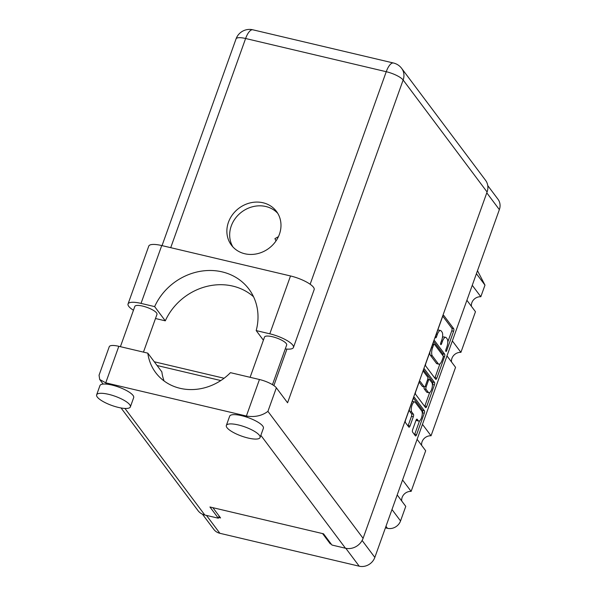 <?xml version="1.0" encoding="UTF-8"?>
<svg xmlns="http://www.w3.org/2000/svg" width="596" height="596" viewBox="0 0 596 596"><rect width="100%" height="100%" fill="white"/><g stroke="black" fill="none" stroke-linecap="round" stroke-linejoin="round"><path stroke-width="0.89" d="M416.157 419.942L418.273 420.724A5.371 1.974 103.3 0 0 418.779 421.089A5.371 1.974 103.3 0 0 421.73 417.081A5.371 1.974 103.3 0 0 421.759 410.987L415.233 402.285A5.371 1.974 103.3 0 0 414.727 401.92L412.872 401.481A5.371 1.974 103.3 0 0 412.149 401.637M414.727 401.92A5.371 1.974 103.3 0 0 412.015 405.183A5.371 1.974 103.3 0 0 411.747 412.015L413.415 414.242A2.012 0.738 103.3 0 1 413.311 416.798L410.018 425.984A2.012 0.738 103.3 0 1 409.012 427.205A2.012 0.738 103.3 0 1 408.819 427.071L405.459 422.586A2.012 0.738 103.3 0 1 405.563 420.031L413.252 398.56A2.012 0.738 103.3 0 1 414.265 397.338A2.012 0.738 103.3 0 1 414.451 397.472L424.367 410.704A2.012 0.738 103.3 0 1 424.263 413.259L416.574 434.73A2.012 0.738 103.3 0 1 415.561 435.952A2.012 0.738 103.3 0 1 415.375 435.81L412.588 432.1A2.012 0.738 103.3 0 1 412.693 429.552L415.986 420.359A2.012 0.738 103.3 0 1 416.999 419.137A2.012 0.738 103.3 0 1 417.185 419.271L418.273 420.724M423.577 369.714A1.408 0.514 103.3 0 0 423.503 371.502L427.69 377.089A2.012 0.738 103.3 0 1 427.593 379.645L425.41 385.739A2.012 0.738 103.3 0 1 424.397 386.96A2.012 0.738 103.3 0 1 424.203 386.826L420.187 381.462A2.012 0.738 103.3 0 0 419.994 381.328A2.012 0.738 103.3 0 0 418.981 382.543L415.695 391.736A2.012 0.738 103.3 0 0 415.591 394.291L425.507 407.515A2.012 0.738 103.3 0 0 425.693 407.649A2.012 0.738 103.3 0 0 426.706 406.435L434.395 384.956A2.012 0.738 103.3 0 0 434.499 382.401L424.419 368.954A1.408 0.514 103.3 0 0 424.285 368.864A1.408 0.514 103.3 0 0 423.577 369.714M425.723 365.996L435.639 379.22A2.012 0.738 103.3 0 0 435.825 379.354A2.012 0.738 103.3 0 0 436.838 378.132L444.527 356.661A2.012 0.738 103.3 0 0 444.631 354.106L434.715 340.882A2.012 0.738 103.3 0 0 434.529 340.748A2.012 0.738 103.3 0 0 433.515 341.962L425.827 363.441A2.012 0.738 103.3 0 0 425.723 365.996M487.759 185.594L498.025 199.295A12.687 11.287 143.1 0 1 499.359 209.621L374.832 557.416A12.687 11.287 143.1 0 1 359.224 566.2L219.887 533.301A12.687 11.287 143.1 0 1 213.845 529.419L202.446 514.206M446.821 347.081L445.927 349.584A1.408 0.514 103.3 0 0 445.987 351.461A1.408 0.514 103.3 0 0 446.695 350.612L453.616 331.272A2.012 0.738 103.3 0 0 453.72 328.724L443.804 315.493A2.012 0.738 103.3 0 0 443.618 315.358A2.012 0.738 103.3 0 0 442.605 316.58L435.676 335.913A1.408 0.514 103.3 0 0 435.743 337.798A1.408 0.514 103.3 0 0 436.451 336.941L437.345 334.438A6.429 2.362 103.3 0 1 440.586 330.534A6.429 2.362 103.3 0 1 441.196 330.966L442.023 332.069A6.429 2.362 103.3 0 1 441.696 340.249L440.802 342.745A1.408 0.514 103.3 0 0 440.861 344.63A1.408 0.514 103.3 0 0 441.569 343.773L442.47 341.277A6.429 2.362 103.3 0 1 445.711 337.366A6.429 2.362 103.3 0 1 446.315 337.805L447.142 338.908A6.429 2.362 103.3 0 1 446.821 347.081M330.519 543.135L330.266 543.835L331.212 544.059M330.266 543.835L322.578 533.584M218.628 517.477L220.572 517.939L212.884 507.688M476.42 273.698L484.98 285.126L480.83 296.733A8.389 7.465 -36.9 0 0 471.429 306.337M472.263 285.305L480.83 296.733M477.493 270.696L484.98 285.126M397.197 494.948L405.764 506.377L400.549 520.949A10.646 9.469 143.1 0 1 387.46 528.317L385.426 527.832M402.561 479.966L411.128 491.395A8.389 7.465 -36.9 0 0 401.734 500.998M417.111 439.334L425.678 450.755L411.128 491.395M422.475 424.352L431.042 435.78A8.389 7.465 -36.9 0 0 421.648 445.376M446.985 355.901L455.553 367.33L431.042 435.78M452.349 340.927L460.917 352.355A8.389 7.465 -36.9 0 0 451.515 361.951M466.899 300.287L475.466 311.715L460.917 352.355M445.711 337.366L443.856 336.934A6.429 2.362 103.3 0 0 442.403 337.604M440.586 330.534L438.731 330.095A6.429 2.362 103.3 0 0 437.635 330.445M447.79 341.948L451.768 330.84A2.012 0.738 103.3 0 0 451.865 328.284L442.776 316.156M442.873 355.529A2.012 0.738 103.3 0 0 442.776 353.666L433.687 341.545M434.812 378.117A2.012 0.738 103.3 0 0 434.983 377.7L439.952 363.828M443.044 357.637A1.408 0.514 103.3 0 0 443.111 355.849L434.41 344.235A1.408 0.514 103.3 0 0 434.275 344.138A1.408 0.514 103.3 0 0 433.568 344.995L432.622 347.632A6.429 2.362 103.3 0 0 432.301 355.812L438.246 363.746A6.429 2.362 103.3 0 0 438.857 364.178A6.429 2.362 103.3 0 0 442.098 360.275L443.044 357.637M429.805 352.325A6.429 2.362 103.3 0 0 430.446 355.372L432.301 355.812M438.857 364.178L437.002 363.739A6.429 2.362 103.3 0 1 436.399 363.307L430.446 355.372M423.54 369.818L432.644 381.969A2.012 0.738 103.3 0 1 432.547 384.524L432.398 384.919M429.664 392.563L424.851 405.995L426.706 406.435M424.68 406.412A2.012 0.738 103.3 0 0 424.851 405.995M419.159 382.125L422.355 386.387A2.012 0.738 103.3 0 0 422.542 386.521L424.397 386.96M428.375 392.392A5.371 1.974 103.3 0 0 428.889 392.757A5.371 1.974 103.3 0 0 431.839 388.748A5.371 1.974 103.3 0 0 431.862 382.654L429.567 379.585A2.012 0.738 103.3 0 0 429.373 379.451A2.012 0.738 103.3 0 0 428.36 380.673L426.177 386.767A2.012 0.738 103.3 0 0 426.08 389.322L428.375 392.392L426.527 391.952A5.371 1.974 103.3 0 0 427.034 392.317L428.889 392.757M424.158 386.901A2.012 0.738 103.3 0 0 424.225 388.883L426.08 389.322M426.527 391.952L424.225 388.883M416.418 420.284A5.371 1.974 103.3 0 0 416.932 420.649L418.779 421.089M409.355 409.422A5.371 1.974 103.3 0 0 409.892 411.583L411.747 412.015M407.992 425.969A2.012 0.738 103.3 0 0 408.171 425.544L411.456 416.358A2.012 0.738 103.3 0 0 411.56 413.803L409.892 411.583M422.296 413.147L422.415 412.819A2.012 0.738 103.3 0 0 422.512 410.264L413.423 398.135M414.548 434.715A2.012 0.738 103.3 0 0 414.727 434.29L419.51 420.932M278.429 236.657L274.927 238.631L276.015 240.911M133.444 310.255A19.445 5.297 19.7 0 1 128.751 306.351A19.445 5.297 19.7 0 1 128.051 303.953A19.445 5.297 19.7 0 1 141.029 303.394L161.739 245.552A19.445 5.297 19.7 0 0 148.762 246.111L128.051 303.953M259.416 435.326A17.91 4.88 -160.3 0 0 241.544 425.812A17.91 4.88 -160.3 0 0 226.346 425.462A17.91 4.88 -160.3 0 0 226.994 427.667A17.91 4.88 -160.3 0 0 244.867 437.173A17.91 4.88 -160.3 0 0 260.065 437.531A17.91 4.88 -160.3 0 0 259.416 435.326M260.065 437.531L263.387 428.263A17.91 4.88 -160.3 0 0 262.739 426.051A17.91 4.88 -160.3 0 0 247.37 417.349A17.91 4.88 -160.3 0 0 229.661 416.187L226.346 425.462M129.712 404.699A17.91 4.88 -160.3 0 0 111.832 395.193A17.91 4.88 -160.3 0 0 96.641 394.835A17.91 4.88 -160.3 0 0 97.282 397.04A17.91 4.88 -160.3 0 0 115.162 406.554A17.91 4.88 -160.3 0 0 130.36 406.912A17.91 4.88 -160.3 0 0 129.712 404.699M130.36 406.912L133.675 397.636A17.91 4.88 -160.3 0 0 133.035 395.431A17.91 4.88 -160.3 0 0 106.729 384.144A17.91 4.88 -160.3 0 0 99.957 385.567L96.641 394.835M279.405 234.28A28.139 25.032 -36.9 0 0 276.447 211.386A28.139 25.032 -36.9 0 0 250.633 202.789A28.139 25.032 -36.9 0 0 228.447 222.248A28.139 25.032 -36.9 0 0 231.412 245.142A28.139 25.032 -36.9 0 0 257.219 253.74A28.139 25.032 -36.9 0 0 279.405 234.28M232.909 246.938A28.139 25.032 143.1 0 1 231.255 225.988A28.139 25.032 143.1 0 1 252.19 206.842A28.139 25.032 143.1 0 1 277.751 213.331M120.407 346.678L134.815 306.433A11.771 3.211 19.7 0 1 144.798 306.664A11.771 3.211 19.7 0 1 156.547 312.915A11.771 3.211 19.7 0 1 156.971 314.368L143.457 352.117M250.111 377.298L264.52 337.053A11.771 3.211 19.7 0 1 274.503 337.291A11.771 3.211 19.7 0 1 286.251 343.542A11.771 3.211 19.7 0 1 286.676 344.987L272.469 384.666M253.538 296.756A56.285 50.057 -36.9 0 0 165.301 320.834L155.489 318.517M165.301 320.834L154.64 306.612L141.029 303.394M106.729 384.144L105.738 382.826L99.696 379.473L99.055 375.212L109.254 346.716A14.326 3.904 19.7 0 1 118.82 346.306L105.738 382.826L246.379 416.03C254.745 417.386 261.927 415.829 267.924 411.359L363.091 538.315A14.326 12.74 143.1 0 1 345.471 548.231L331.942 545.035L323.524 533.807L209.941 506.987L218.36 518.222L204.83 515.026A14.326 12.74 143.1 0 1 198.014 510.638L121.055 407.969M247.37 417.349L246.379 416.03L259.454 379.51L230.458 372.664A51.167 45.512 -36.9 0 1 155.698 372.642A51.167 45.512 -36.9 0 1 147.815 353.152L118.82 346.306M259.454 379.51A14.326 3.904 19.7 0 1 276.358 387.81L287.577 402.784L403.142 80.013L487.088 192.001L363.091 538.315M218.36 518.222L219.142 516.032M310.151 284.247L386.245 71.706A14.326 3.904 19.7 0 1 403.142 80.013A14.326 12.74 143.1 0 0 401.637 68.354L485.584 180.342A14.326 12.74 143.1 0 1 487.088 192.001M154.275 361.772L224.089 378.251M164.086 380.971A51.167 45.512 143.1 0 1 161.844 371.867L147.815 353.152M157.083 365.512L220.803 380.561M293.441 347.468A19.445 5.297 19.7 0 0 269.802 333.805L290.513 275.963A19.445 5.297 19.7 0 1 314.152 289.626L293.441 347.468A19.445 5.297 19.7 0 1 285.275 348.913M269.802 333.805L256.191 330.586A56.285 50.057 -36.9 0 0 248.927 289.105A56.285 50.057 -36.9 0 0 199.556 271.448A56.285 50.057 -36.9 0 0 154.64 306.612M290.513 275.963L161.739 245.552M263.395 340.197L256.191 330.586M374.832 557.416L362.122 540.46M499.359 209.621L486.783 192.843M219.887 533.301L206.477 515.413M359.224 566.2L345.814 548.305M385.962 526.32L387.46 528.317M391.982 509.52L400.549 520.949M441.42 341.024L442.47 341.277M440.615 343.549L441.569 343.773M436.294 334.192L437.345 334.438M435.49 336.718L436.451 336.941M443.387 315.396L443.804 315.493M451.865 328.284L453.72 328.724M451.768 330.84L453.616 331.272M445.733 350.381L446.695 350.612M434.298 340.778L434.715 340.882M442.776 353.666L444.631 354.106M443.253 356.356L444.527 356.661M434.983 377.7L436.838 378.132M432.517 344.749L433.568 344.995M431.571 347.386L432.622 347.632M436.399 363.307L438.246 363.746M432.547 384.524L434.395 384.956M419.763 381.358L420.187 381.462M422.355 386.387L424.203 386.826M432.644 381.969L434.499 382.401M427.31 380.427L428.36 380.673M425.045 386.499L426.177 386.767M416.768 419.174L417.185 419.271M411.56 413.803L413.415 414.242M411.456 416.358L413.311 416.798M408.171 425.544L410.018 425.984M414.034 397.376L414.451 397.472M422.512 410.264L424.367 410.704M422.415 412.819L424.263 413.259M414.727 434.29L416.574 434.73M345.471 548.231L260.854 435.341M124.936 408.431L204.83 515.026M401.637 68.354A14.326 14.326 0 0 0 393.464 63.005A14.326 5.26 103.3 0 0 386.245 71.706L245.612 38.502L170.717 247.675M273.869 385.575L286.929 349.085M276.358 387.81L267.924 411.359M236.046 38.911A14.326 3.904 19.7 0 1 245.612 38.502A14.326 5.26 103.3 0 1 252.831 29.8A14.326 14.326 0 0 0 236.046 38.911L162.037 245.626M432.852 343.803L434.275 344.138M427.757 379.071L429.373 379.451M393.464 63.005L252.831 29.8M99.696 379.473L103.138 384.07"/></g></svg>
